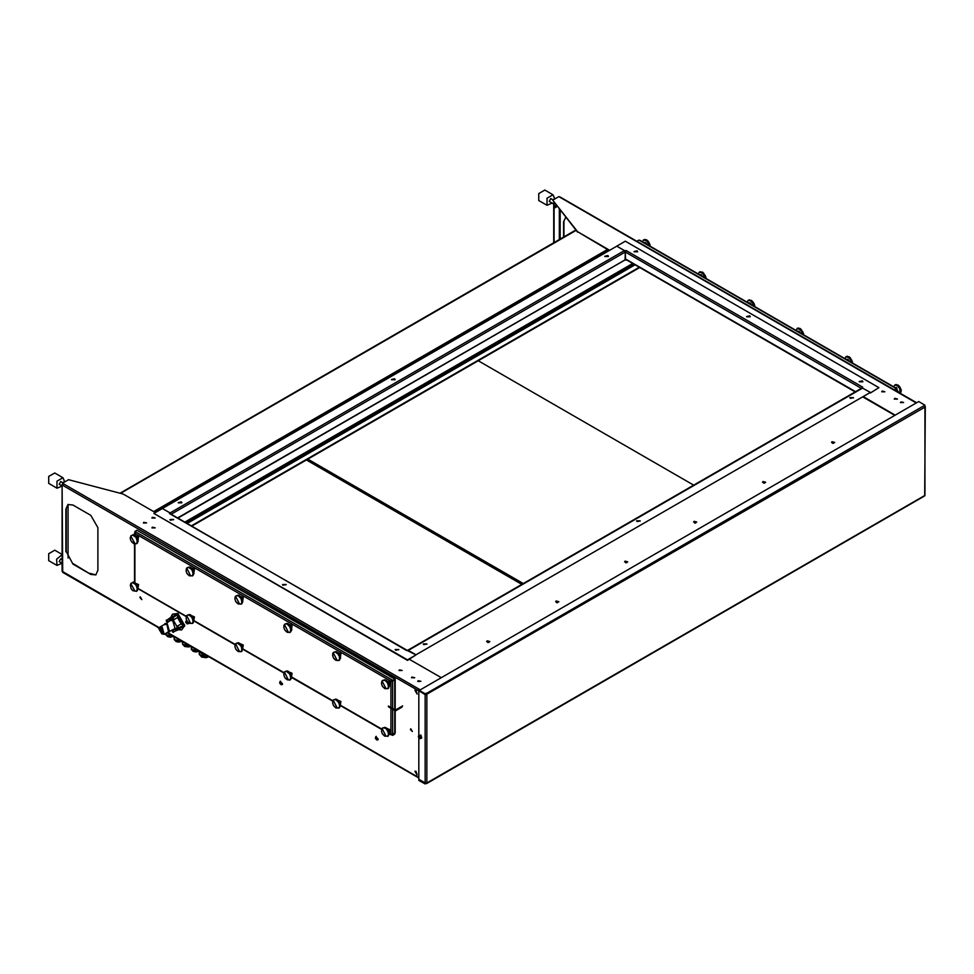 <?xml version="1.0" encoding="UTF-8"?>
<svg xmlns="http://www.w3.org/2000/svg" width="974" height="974" viewBox="0 0 974 974"><rect width="100%" height="100%" fill="white"/><g stroke="black" fill="none" stroke-linecap="round" stroke-linejoin="round"><path stroke-width="1.46" d="M184.914 522.064L632.783 263.491M185.34 522.308L633.21 263.735M191.878 526.082L639.748 267.509M639.321 267.266L191.452 525.838M219.454 494.171L218.176 494.914M219.393 494.208L218.407 494.78M288.426 454.347L287.147 455.089M288.365 454.383L287.379 454.955M357.397 414.534L356.119 415.265M357.336 414.559L356.35 415.143M426.368 374.71L425.09 375.453M426.308 374.747L425.321 375.319M495.34 334.886L494.062 335.628M495.279 334.922L494.293 335.494M564.311 295.073L563.033 295.816M564.25 295.11L563.264 295.682M924.095 405.695L924.947 405.196L918.701 401.592L418.857 690.663L425.114 694.267L924.095 405.695L924.947 407.169L925.3 406.669L924.703 495.936L426.563 783.522L418.869 779.37L418.869 738M419.295 779.614L418.857 780.357L425.114 783.96L425.967 783.181M924.448 405.975L924.947 405.196M419.283 690.907L425.114 694.754L426.819 694.754L425.967 693.281L425.114 694.267L426.393 694.511L425.967 693.78M418.857 690.164L425.114 693.78M425.65 783.157L425.114 783.96M418.857 779.857L425.114 783.461M426.819 694.754L426.819 782.974L924.947 495.376L924.947 407.169L426.393 694.511M418.869 735.589L418.869 691.15M925.3 406.669L924.521 405.939M894.631 390.075L896.689 388.882L896.263 388.273L896.689 389.381L895.057 390.318L896.263 389.624M636.899 241.272L638.956 240.091L640.417 240.517L896.445 388.334M895.483 390.562L896.689 389.381M896.689 388.882L896.689 391.268M833.671 443.34L832.563 443.34M764.7 483.153L763.592 483.153M695.728 522.977L694.62 522.977M626.757 562.789L625.649 562.789M557.785 602.614L556.678 602.614M488.814 642.438L487.706 642.438M850.399 398.39L849.864 397.66L853.48 397.66L850.399 398.39M853.431 397.903L849.925 397.903M637.118 521.528L636.582 520.798L640.198 520.798L637.118 521.528M640.149 521.041L636.643 521.041M423.836 644.666L423.3 643.936L426.916 643.936L423.836 644.666M426.868 644.179L423.361 644.179M407.753 650.267L862.148 387.92L870.415 392.412L416.02 654.747L408.362 650.328L407.522 650.644M870.415 392.412L416.02 654.747M565.748 217.141L563.556 221.804L565.76 217.153M563.556 237.132L563.556 221.804M563.983 221.561L563.983 236.889M878.938 387.652L870.415 393.07L878.938 387.652L625.332 241.235L616.81 246.154L624.48 250.586L625.332 252.059L625.576 259.327L855.233 391.913M861.406 388.358L625.332 252.059L626.185 250.586L862.757 387.165L862.063 387.981M637.593 251.816L634.086 251.816M637.118 250.829L637.641 251.56L634.025 251.56L637.118 250.829M862.806 381.832L859.287 381.832M862.331 380.846L862.854 381.589L859.238 381.589L862.331 380.846M750.199 316.818L746.681 316.818M749.724 315.832L750.248 316.574L746.632 316.574L749.724 315.832M407.461 650.681L416.02 654.918L407.509 659.836L153.892 513.42L616.81 246.154L624.76 250.744L626.185 250.586M625.856 250.854L625.004 251.097M609.712 250.257L577.619 231.727L552.769 200.157L558.869 196.638L560.33 197.065L916.644 402.786M609.286 250.501L577.619 231.727M895.264 415.119L863.609 396.832M894.838 415.362L863.183 397.088M552.769 200.157L577.619 232.214M557.165 206.245L555.265 207.645L555.667 205.137M555.083 207.474L556.811 205.794M554.133 202.385L554.133 242.587M553.707 201.849L553.707 242.83M65.855 551.783L65.855 509.146L67.936 504.556L72.953 505.056L90.85 515.38L97.948 527.677L97.948 570.314L95.866 574.904L90.85 574.417L72.953 564.08L66.281 551.54L72.953 564.08M65.855 509.146L68.156 504.435M66.281 508.903L66.281 551.54M73.379 563.836L90.85 574.417M96.073 574.782L91.276 574.161M89.9 573.369L95.756 574.916M159.407 627.767L62.093 571.3L62.093 484.723L62.701 572.335L159.286 628.096M62.945 484.029L62.446 483.25L68.557 479.719L123.223 494.062L155.316 512.592M62.446 483.25L63.298 483.737L62.446 485.21L419.003 691.065M409.348 659.264L440.869 677.466M173.542 519.726L170.024 519.726M170.511 520.213L169.975 519.483L173.591 519.483L170.511 520.213M398.756 649.755L395.237 649.755M395.724 650.242L395.188 649.5L398.804 649.5L395.724 650.242M286.149 584.741L282.63 584.741M283.117 585.228L282.582 584.497L286.198 584.497L283.117 585.228M62.872 483.981L62.093 484.723M68.046 557.956L68.046 504.52M624.48 250.586L170.085 512.921L162.415 508.501L170.365 513.091L169.488 513.59L170.048 513.919L407.254 650.425M416.02 654.918L407.509 660.323L153.892 513.42M406.657 650.486L170.389 513.736M169.914 513.846L170.365 513.091L170.852 513.943M395.067 379.702L391.548 379.702M394.58 378.716L395.115 379.458L391.499 379.458L394.58 378.716M181.773 502.84L178.266 502.84M181.298 501.853L181.834 502.596L178.218 502.596L181.298 501.853M608.348 256.564L604.83 256.564M607.861 255.578L608.397 256.32L604.781 256.32L607.861 255.578M171.29 514.199L625.332 252.059L625.077 259.985L178.035 518.083M177.682 517.888L625.211 259.863M626.392 259.802L625.758 260.168M137.845 530.708L395.152 678.768L392.595 680.741L394.726 679.024L389.466 676.126M394.726 734.116L392.595 735.346L394.726 734.116M389.417 733.507L392.595 735.346M392.595 680.741L391.743 679.755L390.891 681.228L134.862 533.423L135.715 531.938L134.862 531.451L135.374 532.23M389.466 675.98L136.993 530.221L134.862 531.451M392.595 680.254L135.715 531.938M392.169 680.984L394.3 679.755L392.595 681.228L391.317 680.984M394.726 710.496L394.726 733.13L390.891 734.359L390.891 708.293M394.726 679.998L394.726 709.681M521.881 584.376L306.396 459.959M176.209 614.168L172.471 614.131L170.596 617.833L171.643 618.429M177.061 613.669L172.471 614.131M173.433 629.569L175.697 629.545L176.878 627.353L179.033 628.595L179.033 627.621L176.878 626.379L173.202 620.024L173.202 617.528L172.349 617.041L172.349 619.525L169.866 619.464L168.709 621.4M177.463 614.85L183.489 625.271L181.14 623.92L177.463 617.565L177.463 614.85L178.315 613.924L177.463 613.437L172.349 617.041M183.489 625.271L184.342 624.784L178.315 614.351M173.202 620.024L177.463 617.565M176.878 626.379L181.14 623.92M183.453 626.708L181.614 629.959L177.463 629.728L177.463 628.522M181.614 629.959L184.293 626.209M179.033 628.595L184.707 625.978L184.342 624.784M168.49 621.534L166.53 620.401L167.638 622.021M172.349 630.202L173.202 631.968L173.202 629.703M168.234 631.956L175.137 628.583L172.775 620.645L170.426 620.414L164.058 624.711M161.842 633.27L163.352 633.429L160.345 628.206L161.842 633.27M161.842 627.731L159.176 629.277L161.842 633.891L161.842 627.731M161.988 633.977L164.216 634.269L162.134 627.244L160.04 627.037L159.176 629.119M164.216 634.269L169.05 631.481L166.956 624.456L164.874 624.249L160.04 627.037M168.502 631.797L166.956 624.334L164.326 624.565M169.598 631.785L167.248 623.847L164.886 623.616M166.53 621.388L166.53 620.73M170.633 617.382L166.53 620.401M173.202 631.968L177.877 629.922M172.922 631.797L172.349 631.469M179.033 627.621L184.707 624.991M178.315 613.924L173.202 617.528M395.152 710.752L395.152 732.886L391.317 734.603M392.169 680.497L391.743 681.435M395.152 678.768L395.152 709.924M186.387 621.777L186.874 623.043L186.387 621.777M186.131 622.13L186.387 622.763M556.641 205.575L555.984 204.735M553.707 204.004L549.214 201.399L550.821 198.623L553.122 199.95M552.112 203.079L546.998 205.234L546.998 198.27L553.025 194.8L554.279 197.552L553.999 199.451M546.998 205.234L538.768 200.474L538.768 193.522L544.795 190.04L553.025 194.8M62.093 563.301L59.146 561.608L60.753 558.82L62.093 559.6M62.044 563.276L56.93 565.431L56.577 559.161L62.093 554.717M56.93 565.431L48.7 560.671L48.7 553.719L54.727 550.237L62.093 554.498M62.093 486.05L59.146 484.346L60.753 481.558L63.054 482.897M62.044 486.014L56.93 488.169L56.93 481.217L62.957 477.735L64.211 480.486L63.931 482.386M56.93 488.169L48.7 483.408L48.7 476.456L54.727 472.974L62.957 477.735M478.222 360.77L693.707 485.174L478.222 360.77M307.821 459.144L523.306 583.548L307.821 459.144M401.97 707.136L395.432 710.91L395.432 710.095L388.334 705.992L388.334 706.807L395.432 710.91M402.676 705.906L395.432 710.095M903.677 402.554L900.5 402.652L900.962 401.909L903.677 402.554L900.5 402.554M901.51 402.566L902.667 402.566M901.583 402.043L902.788 402.408L901.583 402.043M834.694 442.427L831.528 442.427M832.539 442.379L833.695 442.379M832.612 441.855L833.817 442.233L832.612 441.855M831.991 441.733L834.706 442.379L831.528 442.379L831.991 441.733M765.722 482.252L762.557 482.252M763.567 482.203L764.724 482.203M763.64 481.68L764.846 482.045L763.64 481.68M763.019 481.546L765.734 482.203L762.557 482.203L763.019 481.546M696.763 522.064L693.585 522.064M694.596 522.027L695.753 522.027M694.669 521.504L695.874 521.869L694.669 521.504M694.048 521.37L696.763 522.015L693.585 522.015L694.048 521.37M627.792 561.888L624.614 561.888M625.625 561.84L626.781 561.84M625.698 561.316L626.903 561.681L625.698 561.316M625.077 561.194L627.792 561.84L624.614 561.84L625.077 561.194M558.82 601.762L555.643 601.762L556.105 601.007L558.82 601.664L555.643 601.762M556.653 601.664L557.81 601.664M556.726 601.141L557.932 601.506L556.726 601.141M489.849 641.574L486.671 641.574L487.134 640.831L489.849 641.476L486.671 641.574M487.682 641.489L488.838 641.489M487.755 640.953L488.96 641.33L487.755 640.953M420.878 681.301L417.7 681.398L418.163 680.656L420.878 681.301L417.7 681.301M418.71 681.301L419.867 681.301M418.783 680.777L419.989 681.143L418.783 680.777M643.571 239.86L644.971 239.458L643.571 239.86L642.475 241.698M648.745 245.326L649.414 244.206L650.035 244.693L648.842 245.387M650.035 244.693L650.084 246.105M647.917 240.943L649.439 243.22L649.11 244.304L646.809 241.576L647.016 240.578L647.917 240.943L646.809 241.576M649.439 243.22L648.331 243.853M644.971 239.458L646.846 239.933L646.687 240.712L643.863 240.103M646.87 240.054L645.762 240.7M643.851 242.502L645.348 242.489L646.833 244.218M895.13 384.669L893.669 386.727M901.242 389.722L900.609 392.741L899.781 390.562L900.329 389.393L901.242 389.722L899.781 390.562M901.096 391.877L899.988 392.522M899.112 385.972L900.633 388.249L900.305 389.332L898.004 386.605L898.211 385.607L899.112 385.972L898.004 386.605M900.633 388.249L899.526 388.882M896.165 384.487L898.162 385.57L895.057 385.132M898.065 385.083L896.957 385.728M901.206 391.585L900.633 392.692M895.045 387.53L896.543 387.518L897.772 391.889M845.919 356.679L847.319 356.289L845.919 356.679L844.823 358.529M851.093 362.158L851.763 361.025L852.384 361.512L851.191 362.206M852.384 361.512L852.433 362.925M850.265 357.762L851.739 360.964L849.158 358.408L849.084 357.568L850.265 357.762L849.158 358.408M851.787 360.039L850.679 360.684M847.319 356.289L849.316 357.373L846.211 356.922M849.218 356.886L848.111 357.519M846.199 359.321L847.697 359.321L849.182 361.05M797.438 328.275L795.965 330.332M802.247 333.948L802.917 332.828L803.538 333.315L802.345 334.009M803.538 333.315L803.587 334.727M801.419 329.565L802.893 332.767L800.311 330.198L800.238 329.37L801.419 329.565L800.311 330.198M802.941 331.842L801.833 332.475M797.073 328.482L797.816 328.153M798.473 328.08L800.336 328.555L800.19 329.334L797.365 328.725M800.372 328.676L799.264 329.322M797.353 331.123L798.85 331.111L800.336 332.84M748.227 300.272L749.627 299.882L748.227 300.272L747.119 302.123M753.401 305.751L754.071 304.631L754.692 305.118L753.499 305.799M754.692 305.118L754.74 306.518M752.573 301.356L754.095 303.632L753.754 304.728L751.465 302.001L751.672 301.003L752.573 301.356L751.465 302.001M754.095 303.632L752.987 304.278M749.627 299.882L751.624 300.966L748.519 300.528M751.526 300.479L750.406 301.124M748.507 302.926L750.004 302.914L751.49 304.643M699.819 271.831L700.781 271.685L699.381 272.075L698.273 273.925M704.555 277.541L705.213 276.421L705.846 276.908L704.652 277.602M705.846 276.908L705.894 278.32M700.781 271.685L703.727 273.158L705.2 276.36L704.129 276.08L702.826 272.805L699.673 272.318M705.249 275.435L704.129 276.08M703.727 273.158L702.619 273.804M702.68 272.282L701.56 272.915M699.661 274.717L701.158 274.705L702.644 276.446M136.969 589.501L138.223 588.759L137.005 588.101L138.113 587.456L137.967 588.381M186.204 616.591L138.15 588.82L136.445 591.121L137.553 590.488M136.445 591.121L137.979 588.442M130.26 585.009L131.1 588.661L132.939 590.755L136.652 591.303M131.149 588.613L132.391 590.244M133.146 583.012L134.254 582.367L136.141 583.694L136.056 584.583L133.146 583.012L133.243 582.135L130.82 583.536M130.735 583.584L132.014 582.927M131.283 583.268L131.855 582.951M133.328 582.257L134.254 582.367M135.082 584.4L136.19 583.755M137.005 588.101L136.104 584.644L137.2 585.082L138.113 587.456M135.983 585.593L137.09 584.96M132.427 582.61L134.193 582.342M134.814 590.755L131.234 584.473L134.814 590.755M138.125 587.48L138.503 584.473L135.556 583.316M136.969 541.946L138.223 541.203L137.005 540.546L138.113 539.9L137.967 540.838M138.15 541.276L136.445 543.577L137.553 542.932M136.445 543.577L137.979 540.899M133.815 543.699L136.652 543.76M131.149 541.057L132.391 542.688M130.26 537.453L130.406 539.231M133.243 534.714L130.82 535.992M130.735 536.041L132.014 535.371M131.283 535.724L131.855 535.396M135.082 536.844L133.146 535.457L133.328 534.702L136.141 536.15L136.336 536.869L135.082 536.844L136.19 536.211M133.146 535.457L134.254 534.823M137.005 540.546L136.104 537.088L137.2 537.538L138.113 539.9L138.503 536.93L135.556 535.761M135.983 538.05L137.09 537.404M132.427 535.055L134.193 534.787M134.814 543.2L131.234 536.918L134.814 543.2M388.358 734.664L389.393 734.079L388.261 733.471L389.369 732.825L389.186 733.751M389.235 734.177L387.469 736.295L388.577 735.662M387.469 736.295L389.186 733.812M384.73 736.149L388.017 736.222M382.173 733.312L383.342 735.017M382.064 728.503L381.528 731.474M384.62 728.15L385.728 727.517L387.579 728.99L387.494 729.94L384.462 727.505L382.112 728.333L381.516 729.684M382.076 728.43L383.707 727.761M382.417 728.223L383.184 727.785M386.52 729.709L387.628 729.063M388.261 733.471L387.81 729.83L389.369 732.825M387.372 730.963L388.492 730.317M384.681 727.334L383.768 727.724M385.85 735.845L382.587 729.429L385.85 735.845M389.308 732.509L389.783 729.672L386.751 728.345M339.512 706.467L340.547 705.87L339.415 705.261L340.523 704.628L340.34 705.553M340.389 705.98L338.623 708.098L339.731 707.453M338.623 708.098L340.34 705.614M333.218 700.306L332.609 702.985L333.485 705.541L335.92 707.976L339.171 708.025M333.327 705.103L334.496 706.807M335.835 699.137L333.291 700.196M333.23 700.221L334.861 699.563M333.571 700.026L334.338 699.588M337.674 701.511L335.665 699.308L338.733 700.781L338.928 701.572L337.674 701.511L338.782 700.866M335.774 699.953L336.882 699.308L334.922 699.527M339.415 705.261L338.684 701.791L339.731 702.242L340.523 704.628M338.526 702.753L339.634 702.12M337.004 707.648L333.729 701.219L337.004 707.648M340.462 704.312L340.937 701.475L337.893 700.148M290.654 678.269L291.689 677.673L290.556 677.064L291.676 676.419L291.494 677.344M291.543 677.782L289.984 680.01M287.038 679.742L289.911 680.047L290.885 679.255M289.777 679.901L291.494 677.405M284.481 676.906L285.65 678.61M284.371 672.109L283.836 675.067M286.989 670.928L284.445 671.987M284.384 672.023L286.015 671.354M284.725 671.829L285.492 671.378M288.828 673.302L286.928 671.756L287.111 670.94L289.887 672.584L290.082 673.375L288.828 673.302L289.935 672.669M286.928 671.756L288.036 671.11L286.076 671.317M290.556 677.064L289.838 673.594L290.885 674.032L291.676 676.419M289.68 674.556L290.788 673.911M288.158 679.45L284.883 673.022L288.158 679.45M291.616 676.114L292.09 673.265L289.047 671.938M241.808 650.06L242.83 649.5L241.71 648.867L242.818 648.221L242.648 649.147M242.684 649.573L240.931 651.691L242.039 651.058M240.931 651.691L242.648 649.208M235.525 643.899L234.904 646.578L235.781 649.147L238.228 651.569L241.479 651.618M235.635 648.708L236.804 650.413M238.143 642.73L235.586 643.79M235.538 643.814L237.169 643.157M235.878 643.619L236.645 643.181M239.981 645.105L238.07 643.546L238.253 642.743L241.041 644.374L241.235 645.165L239.981 645.105L241.089 644.459M238.07 643.546L239.19 642.913L237.23 643.12M241.71 648.867L241.272 645.226L242.818 648.221M240.834 646.346L241.942 645.713M239.312 651.241L236.037 644.812L239.312 651.241M242.77 647.905L243.244 645.068L240.201 643.741M192.962 621.862L193.984 621.29L192.864 620.657L193.972 620.024L193.789 620.949M193.838 621.375L192.085 623.494L193.193 622.849M192.085 623.494L193.802 620.998M189.346 623.348L192.621 623.409M186.777 620.499L187.945 622.203M186.679 615.702L186.144 618.673M189.224 615.349L190.332 614.704L192.195 616.177L192.097 617.126L189.224 615.349L189.358 614.533L186.74 615.58M186.691 615.617L188.323 614.959M187.032 615.422L187.799 614.971M191.135 616.895L192.243 616.262M192.864 620.657L192.134 617.187L193.095 617.504L193.972 620.024M191.988 618.149L193.095 617.504M189.297 614.521L188.384 614.923M190.466 623.043L187.191 616.615L190.466 623.043M193.923 619.707L194.398 616.871L191.354 615.544M388.358 687.12L389.393 686.524L388.261 685.915L389.369 685.282L389.186 686.207M389.235 686.633L387.469 688.752L388.577 688.107M387.469 688.752L389.186 686.256M384.73 688.594L388.017 688.667M382.173 685.757L383.342 687.461M382.064 680.96L381.528 683.931M384.62 680.607L385.728 679.962L387.579 681.435L387.494 682.384L384.462 679.949L382.137 680.838M382.076 680.875L383.707 680.205M382.417 680.68L383.184 680.229M386.52 682.153L387.628 681.52M388.261 685.915L387.53 682.445L388.492 682.762L389.369 685.282M387.372 683.407L388.492 682.762M384.681 679.779L383.768 680.169M385.85 688.301L382.587 681.873L385.85 688.301M389.308 684.966L389.783 682.129L386.751 680.802M339.512 658.911L340.547 658.327L339.415 657.718L340.523 657.073L340.34 657.998M340.389 658.436L338.623 660.542L339.731 659.909M338.623 660.542L340.34 658.059M335.884 660.396L339.171 660.469M333.327 657.56L334.496 659.264M333.218 652.75L332.682 655.721M335.835 651.582L333.291 652.641M333.23 652.677L334.861 652.008M333.571 652.47L334.338 652.032M337.674 653.956L335.774 652.397L335.957 651.594L338.733 653.237L338.928 654.029L337.674 653.956L338.782 653.311M335.774 652.397L336.882 651.764L334.922 651.971M339.415 657.718L338.964 654.078L340.523 657.073M338.526 655.21L339.634 654.565M337.004 660.092L333.729 653.676L337.004 660.092M340.462 656.756L340.937 653.919L337.893 652.592M290.654 630.714L291.689 630.117L290.556 629.508L291.676 628.875L291.494 629.801M291.543 630.227L289.984 632.467M287.038 632.199L289.923 632.491L290.885 631.7M289.777 632.345L291.494 629.861M284.481 629.35L285.65 631.055M284.371 624.553L283.836 627.524M286.989 623.384L284.445 624.444M284.384 624.468L286.015 623.81M284.725 624.273L285.492 623.835M288.828 625.758L286.819 623.555L289.887 625.028L290.082 625.819L288.828 625.758L289.935 625.113M286.928 624.2L288.036 623.555L286.076 623.774M290.556 629.508L290.118 625.88L291.676 628.875M289.68 627L290.788 626.367M288.158 631.895L284.883 625.466L288.158 631.895M291.616 628.559L292.09 625.722L289.047 624.395M241.808 602.516L242.83 601.944L241.71 601.311L242.818 600.666L242.648 601.591M242.684 602.029L240.931 604.148L242.039 603.503M240.931 604.148L242.648 601.652M235.525 596.356L234.904 599.022L235.781 601.591L238.228 604.026L241.479 604.063M235.635 601.153L236.804 602.857M238.143 595.175L235.574 596.173L234.977 597.525M235.538 596.271L237.169 595.601M235.878 596.076L236.645 595.625M239.981 597.549L237.973 595.357L241.041 596.831L241.235 597.622L239.981 597.549L241.089 596.916M238.07 596.003L239.19 595.357L237.23 595.564M241.71 601.311L240.992 597.841L242.039 598.279L242.818 600.666M240.834 598.803L241.942 598.158M239.312 603.697L236.037 597.269L239.312 603.697M242.77 600.361L243.244 597.525L240.201 596.198M192.962 574.307L193.984 573.747L192.864 573.114L193.972 572.468L193.789 573.394M193.838 573.82L192.085 575.938L193.193 575.305M192.085 575.938L193.802 573.455M189.346 575.792L192.621 575.865M186.777 572.956L187.945 574.66M186.679 568.146L186.144 571.117M189.224 567.793L190.332 567.16L192.195 568.621L192.097 569.583L189.224 567.793L189.358 566.978L186.74 568.037M186.691 568.061L188.323 567.404M187.032 567.866L187.799 567.428M191.135 569.352L192.243 568.706M192.864 573.114L192.426 569.473L193.972 572.468M191.988 570.594L193.095 569.96M189.297 566.978L188.384 567.367M190.466 575.488L187.191 569.059L190.466 575.488M193.923 572.152L194.398 569.315L191.354 567.988M376.098 737.866L376.585 739.132L376.098 737.866M376.317 737.988L376.098 738.852M280.451 682.652L280.95 683.918L280.451 682.652M280.67 682.774L280.451 683.626M419.502 738.499L420.427 738.621L418.65 737.683L418.406 736.04L420.853 735.017L421.705 737.89L420.427 738.621L419.575 735.747L418.37 736.539M419.757 738.073L419.1 736.381L419.757 738.073M419.636 736.685L419.989 737.342M419.818 737.281L419.1 737.695M418.771 736.843L419.344 736.514M415.752 691.065L416.811 692.904M415.995 691.163L416.848 692.587M417.128 694.048L415.995 690.347L414.887 690.237L417.116 694.06L416.02 690.335L414.9 690.237M415.752 772.065L416.811 773.904M416.044 772.199L416.848 773.587M415.995 772.163L416.592 774.196L415.995 772.163M417.128 775.048L416.02 771.335L414.887 771.238L417.103 775.061L416.02 771.335L414.887 771.238M156.984 626.781L159.188 628.632M157.264 626.939L159.237 628.303M191.537 646.724L193.936 648.112M194.009 648.148L191.537 647.308L191.537 649.621L191.087 646.468M191.537 647.308L191.087 646.846M191.537 649.621L195.409 650.936L197.941 650.425M195.409 650.936L195.409 648.952M196.334 650.949L196.334 649.5M183.015 641.805L185.413 643.193M182.248 641.403L182.564 644.228L182.248 641.403M186.204 643.644L182.564 641.915M182.564 644.228L185.961 645.92L189.431 645.506M185.961 645.92L185.961 643.607M186.874 646.018L186.874 644.033M177.085 638.384L173.944 636.874L174.37 639.662L179.058 641.111L179.058 639.516M179.058 641.111L180.896 640.575M178.12 641.087L178.12 638.981M174.504 636.886L176.891 638.274M174.37 639.662L174.37 637.349M168.429 633.38L166.724 632.82M165.556 633.502L166.03 634.914L166.03 633.222M166.03 634.914L169.939 636.192L169.939 634.257M165.568 634.439L165.568 633.49M166.871 632.735L168.368 633.356M169.939 636.192L170.864 636.18L170.864 634.792M170.864 636.18L172.386 635.669M199.487 651.314L201.155 653.237L199.317 652.239L199.317 654.491L199.22 651.156M199.317 652.239L199.013 651.655M199.317 654.491L202.982 656.5L202.982 654.236L201.155 653.237L204.26 654.078M199.938 651.569L202.629 653.128M202.982 656.5L207.62 656.013M204.613 654.272L202.982 654.236M204.004 656.634L204.004 654.382M140.28 596.843L141.863 599.582M141.327 598.73L140.743 597.732M140.329 598.06L141.242 598.913L140.329 598.06M139.903 597.586L140.232 596.855L141.827 599.607L139.903 597.586M897.419 399.048L894.254 399.048L894.716 398.305L897.419 398.95L894.254 399.048M895.252 398.963L896.421 398.963M895.337 398.427L896.53 398.804L895.337 398.427M884.928 391.792L881.762 391.792M882.761 391.743L883.917 391.743M882.834 391.219L884.039 391.585L882.834 391.219M882.225 391.085L884.928 391.743L881.75 391.743L882.225 391.085M402.128 670.526L398.963 670.526M399.961 670.477L401.13 670.477M400.046 669.954L401.239 670.319L400.046 669.954M399.425 669.832L402.128 670.477L398.963 670.477L399.425 669.832M414.632 677.746L411.454 677.746M412.465 677.697L413.621 677.697M412.538 677.174L413.743 677.539L412.538 677.174M411.917 677.04L414.632 677.685L411.454 677.685L411.917 677.04M410.784 728.747L412.367 731.486M411.832 730.646L411.247 729.636M410.833 729.964L411.758 730.829L410.833 729.964M410.419 729.502L410.748 728.771L412.331 731.523L410.419 729.502M146.538 522.904L143.361 523.001L143.823 522.259L146.538 522.904L143.361 522.904M144.371 522.916L145.528 522.916M144.444 522.393L145.65 522.758L144.444 522.393M155.061 527.92L151.883 527.92L152.346 527.178L155.061 527.823L151.883 527.92M152.894 527.835L154.05 527.835M152.967 527.311L154.16 527.677L152.967 527.311M155.049 518.034L151.883 518.034M152.894 517.998L154.05 517.998M152.967 517.474L154.16 517.839L152.967 517.474M152.346 517.34L155.061 517.985L151.883 517.985L152.346 517.34M186.338 522.88L634.208 264.307M635.06 264.806L187.191 523.379M425.114 782.974L425.114 694.754M895.837 388.395L639.808 240.578M862.757 387.981L408.362 650.328M625.332 258.78L855.586 391.718M916.291 402.98L559.721 197.125M559.295 239.592L559.295 208.947M560.147 210.031L560.147 239.105M167.443 632.406L418.869 777.569M63.298 483.737L419.855 689.592M607.581 249.514L153.612 511.606M576.109 230.302L120.484 493.355M392.595 681.228L392.595 708.451M392.595 709.267L392.595 734.359M138.223 588.479L186.314 616.25M194.033 620.706L235.16 644.447M242.879 648.903L284.018 672.657M291.725 677.1L332.864 700.854M340.571 705.31L381.711 729.051M390.891 707.465L390.891 681.228M134.862 533.423L134.862 535.237M134.862 543.918L134.862 582.781M180.166 628.595L180.166 627.621M173.774 616.554L172.922 616.055M187.069 623.713L188.031 623.81L188.408 622.715M186.667 620.438L185.742 621.668M642.56 241.759L648.136 244.973M893.767 386.788L899.209 392.717M844.908 358.578L850.485 361.804M796.062 330.381L801.639 333.595M747.216 302.183L752.792 305.398M698.37 273.974L703.946 277.2M376.78 739.802L378.131 739.023L375.83 736.587L375.453 737.756M281.145 684.588L282.497 683.809L280.195 681.374L279.818 682.543M418.37 736.612L420.5 737.842L418.37 736.612M191.476 649.573L198.611 650.802M182.771 644.338L190.088 645.884M174.407 639.687L181.566 640.965M165.921 634.817L173.043 636.046M199.609 654.65L206.427 656.902L208.229 656.366M897.042 389.381L897.042 391.463M167.09 632.613L418.869 777.97M154.963 512.397L608.933 250.294M120.009 493.221L575.89 230.022M194.021 621.095L235.051 644.788M242.867 649.305L283.897 672.997M291.713 677.502L332.743 701.195M340.559 705.712L381.589 729.392M389.405 733.909L391.134 734.907M134.509 532.924L134.509 534.957M134.509 543.845L134.509 582.513M169.866 619.464L172.349 618.027M175.697 629.545L178.181 628.108M172.52 631.834L173.372 632.333M166.298 620.073L166.298 621.059M186.46 620.304L185.632 622.264L187.105 623.896L188.359 623.616M646.846 239.933L650.108 244.961M898.04 384.961L901.303 389.99M849.194 356.764L852.457 361.78M800.348 328.555L803.611 333.583M751.502 300.357L754.765 305.386M702.644 272.16L705.919 277.176M130.248 585.131L131.563 583.073M136.847 589.574L138.198 588.795M136.141 583.694L137.2 585.082M138.089 587.31L138.223 588.759M130.248 537.575L131.563 535.517M136.847 542.031L138.198 541.252M130.285 538.829L131.1 541.106L133.815 543.711M136.141 536.15L137.2 537.538M138.089 539.766L138.223 541.203M382.112 728.333L382.794 727.943M388.115 734.834L389.369 734.104M381.455 731.182L382.332 733.751L384.779 736.186M387.579 728.99L388.577 730.439M389.357 732.704L389.393 734.079M333.266 700.123L333.948 699.734M339.269 706.625L340.523 705.894M333.254 700.136L332.67 701.475M338.733 700.781L339.731 702.242M340.51 704.506L340.547 705.87M283.824 673.278L285.09 671.536M290.422 678.428L291.676 677.697M283.763 674.775L284.627 677.344L287.074 679.779M289.887 672.584L290.885 674.032M291.664 676.297L291.689 677.673M234.977 645.068L236.244 643.339M241.576 650.218L242.83 649.5L242.806 648.1M241.041 644.374L242.039 645.835M186.131 616.871L187.398 615.13M192.718 622.021L193.984 621.29L193.96 619.902M186.058 618.38L186.935 620.937L189.382 623.372M192.195 616.177L193.181 617.638M381.516 682.129L382.794 680.388M388.115 687.279L389.369 686.548M381.455 683.626L382.332 686.195L384.779 688.63M387.579 681.435L388.577 682.896M389.357 685.148L389.393 686.524M333.266 652.58L333.948 652.19M339.269 659.081L340.523 658.351M333.254 652.592L332.67 653.931M332.609 655.429L333.485 657.998L335.92 660.433M338.733 653.237L339.731 654.686M340.51 656.951L340.547 658.327M283.824 625.722L285.09 623.981M290.422 630.872L291.676 630.141M283.763 627.232L284.627 629.788L287.074 632.223M289.887 625.028L290.885 626.489M291.664 628.754L291.689 630.117M235.574 596.173L236.244 595.784M241.576 602.675L242.83 601.944L242.806 600.544M241.041 596.831L242.039 598.279M186.131 569.327L187.398 567.586M192.718 574.465L193.984 573.747L193.96 572.347M186.058 570.825L186.935 573.394L189.382 575.817M192.195 568.621L193.181 570.082M376.171 736.393L375.343 738.353L376.816 739.984L378.07 739.692M280.524 681.179L279.708 683.139L281.169 684.759L282.436 684.479M199.146 651.119L195.908 651.971L193.205 651.399L191.245 649.341M190.636 646.2L188.773 646.919L184.683 646.48L182.686 644.289M174.2 639.504L176.16 641.562L178.863 642.134L182.114 641.282M165.677 634.585L167.65 636.643L170.34 637.215L173.591 636.363M208.74 656.659L206.22 657.657L201.715 657.085L199.536 654.613"/></g></svg>
